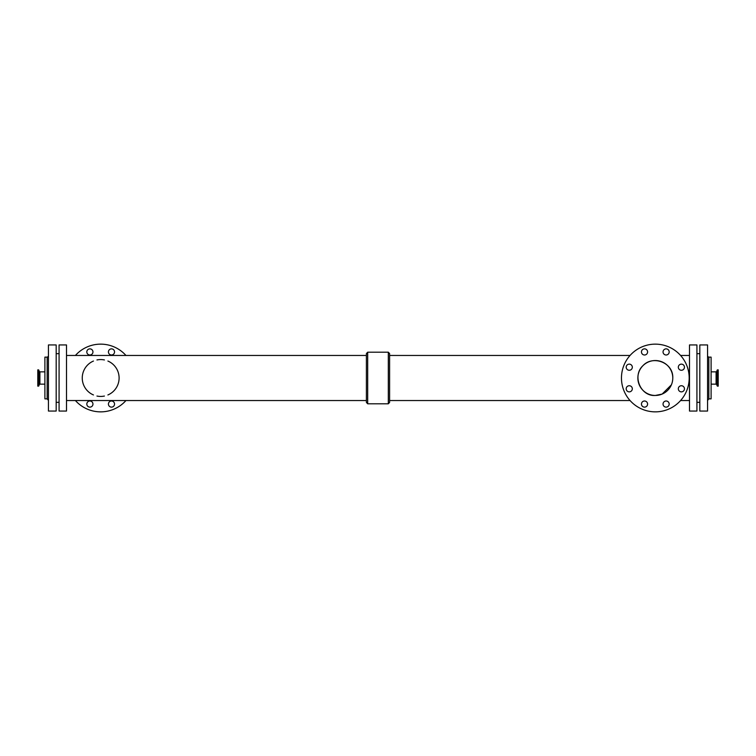 <?xml version="1.0" encoding="UTF-8"?>
<svg xmlns="http://www.w3.org/2000/svg" width="756" height="756" viewBox="0 0 756 756"><rect width="100%" height="100%" fill="white"/><g stroke="black" fill="none" stroke-linecap="round" stroke-linejoin="round"><path stroke-width="1.13" d="M632.318 367.199A3.062 3.062 0 0 1 627.716 369.854A3.062 3.062 0 0 1 627.716 364.553A3.062 3.062 0 0 1 632.318 367.199M647.59 404.073A3.062 3.062 0 0 1 642.987 406.719A3.062 3.062 0 0 1 642.987 401.417A3.062 3.062 0 0 1 647.59 404.073M669.183 404.073A3.062 3.062 0 0 1 664.581 406.719A3.062 3.062 0 0 1 664.581 401.417A3.062 3.062 0 0 1 669.183 404.073M669.183 351.927A3.062 3.062 0 0 1 664.581 354.583A3.062 3.062 0 0 1 664.581 349.281A3.062 3.062 0 0 1 669.183 351.927M647.59 351.927A3.062 3.062 0 0 1 642.987 354.583A3.062 3.062 0 0 1 642.987 349.281A3.062 3.062 0 0 1 647.59 351.927M632.318 388.801A3.062 3.062 0 0 1 627.716 391.447A3.062 3.062 0 0 1 627.716 386.146A3.062 3.062 0 0 1 632.318 388.801M684.454 388.801A3.062 3.062 0 0 1 679.852 391.447A3.062 3.062 0 0 1 679.852 386.146A3.062 3.062 0 0 1 684.454 388.801M684.454 367.199A3.062 3.062 0 0 1 679.852 369.854A3.062 3.062 0 0 1 679.852 364.553A3.062 3.062 0 0 1 684.454 367.199M114.543 351.927A3.062 3.062 0 0 1 109.951 354.583A3.062 3.062 0 0 1 109.951 349.281A3.062 3.062 0 0 1 114.543 351.927M114.543 404.073A3.062 3.062 0 0 1 109.951 406.719A3.062 3.062 0 0 1 109.951 401.417A3.062 3.062 0 0 1 114.543 404.073M92.95 351.927A3.062 3.062 0 0 1 88.348 354.583A3.062 3.062 0 0 1 88.348 349.281A3.062 3.062 0 0 1 92.95 351.927M92.95 404.073A3.062 3.062 0 0 1 88.348 406.719A3.062 3.062 0 0 1 88.348 401.417A3.062 3.062 0 0 1 92.95 404.073M717.463 386.146L718.2 386.146L718.2 369.854L717.217 370.024L717.217 385.976L717.463 369.854M716.102 371.857L716.102 384.142L716.707 384.568L716.707 371.432A0.643 0.643 0 0 1 716.102 371.857L711.103 371.857M708.845 357.134L708.845 398.866L711.103 398.866L711.103 357.134L708.845 357.134A1.616 1.616 0 0 1 707.559 355.585M39.898 384.142L39.898 371.857L39.293 371.432L39.293 384.568A0.643 0.643 0 0 1 39.898 384.142L44.897 384.142M38.537 369.854L37.8 369.854L37.8 386.146L38.783 385.976L38.783 370.024L38.537 386.146M672.783 378A17.464 17.464 0 0 1 646.588 393.12A17.464 17.464 0 0 1 646.588 362.88A17.464 17.464 0 0 1 672.783 378C673.473 362.426 652.73 354.933 642.969 365.649C631.912 375.741 640.53 396.598 655.32 395.464L662.143 394.074L671.385 384.832M689.179 378A33.859 33.859 0 0 1 638.395 407.323A33.859 33.859 0 0 1 638.395 348.677A33.859 33.859 0 0 1 689.179 378M93.46 361.047A18.427 18.427 0 0 0 93.46 394.953M96.948 396.05A18.427 18.427 0 0 0 104.413 396.05M107.9 394.953A18.427 18.427 0 0 0 107.9 361.047M104.413 359.95A18.427 18.427 0 0 0 96.948 359.95M75.411 400.538A33.859 33.859 0 0 0 125.95 400.538M125.95 355.462A33.859 33.859 0 0 0 75.411 355.462M366.395 402.428L366.395 353.572L367.681 352.201L367.681 403.798L366.395 402.428M388.319 352.201L388.319 403.798L389.605 402.428L389.605 353.572L388.319 352.201L367.681 352.201M696.919 411.056L696.919 344.944L689.5 344.944L689.5 411.056L696.919 411.056M66.5 411.056L66.5 344.944L59.081 344.944L59.081 411.056L66.5 411.056M56.18 411.056L56.18 344.944L48.441 344.944L48.441 411.056L56.18 411.056M48.441 355.585A1.616 1.616 0 0 1 47.155 357.134L44.897 357.134L44.897 398.866L47.155 398.866L47.155 357.134M707.559 411.056L707.559 344.944L699.82 344.944L699.82 411.056L707.559 411.056M716.707 384.568L717.217 385.976M716.707 371.432L717.217 370.024M716.102 384.142L711.103 384.142M39.293 371.432L38.783 370.024M39.293 384.568L38.783 385.976M39.898 371.857L44.897 371.857M388.319 403.798L367.681 403.798M366.395 355.462L66.5 355.462M366.395 400.538L66.5 400.538M699.82 353.657L696.919 353.657M699.82 402.343L696.919 402.343M689.5 355.462L680.589 355.462M630.05 355.462L389.605 355.462M689.5 400.538L680.589 400.538M630.05 400.538L389.605 400.538M59.081 353.657L56.18 353.657M59.081 402.343L56.18 402.343M47.155 398.866L48.441 400.415M707.559 400.472L708.845 398.866"/></g></svg>
